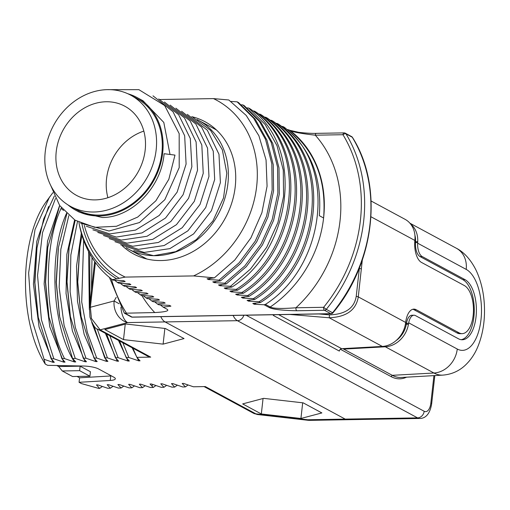 <?xml version="1.0" encoding="UTF-8"?>
<svg xmlns="http://www.w3.org/2000/svg" width="510" height="510" viewBox="0 0 510 510"><rect width="100%" height="100%" fill="white"/><g stroke="black" fill="none" stroke-linecap="round" stroke-linejoin="round"><path stroke-width="0.76" d="M54.328 196.063L43.681 218.981L36.994 247.885L34.897 282.795L38.269 317.341L51.153 358.83L54.315 362.291L52.976 362.317L44.083 359.282L45.25 364.051L47.615 365.326L83.519 366.027A12.221 2.792 -173.6 0 1 98.5 368.921L113.902 377.234A12.221 2.792 -173.6 0 1 115.33 378.777A12.221 2.792 -173.6 0 1 110.256 380.454L79.069 382.296L81.434 383.577L98.672 388.403L99.641 388.384L96.473 384.922L97.812 384.897L107.674 388.25L110.358 388.199L107.189 384.738L108.528 384.712L118.39 388.065L121.068 388.014L117.906 384.553L119.244 384.527L129.107 387.88L131.784 387.836L128.622 384.368L129.961 384.349L139.823 387.696L142.5 387.651L139.338 384.183L140.677 384.164L150.539 387.511L153.217 387.466L150.055 383.998L151.393 383.979L161.256 387.326L163.933 387.281L160.771 383.82L162.11 383.794L171.972 387.141L174.649 387.096L171.487 383.635L172.826 383.609L182.688 386.962L185.366 386.911L182.204 383.45L183.543 383.424L193.405 386.778L205.294 386.574L255.848 413.846A6.107 5.176 -61.7 0 1 253.61 413.31L257.359 414.509L255.848 413.846L307.734 419.762A18.328 8.804 89 0 0 310.042 420.355L347.527 419.711A18.328 8.804 -91 0 1 345.219 419.118L165.081 321.931A18.328 8.804 -91 0 1 160.79 316.678A18.328 8.804 89 0 0 165.081 321.931L345.219 419.118A18.328 8.804 89 0 0 347.527 419.711L419.857 418.468A18.328 8.804 -91 0 1 417.55 417.875A6.719 5.693 -61.7 0 0 424.173 411.27L246.12 315.212M406.572 377.177A68.544 32.914 -91 0 1 391.068 376.609L340.336 349.242M272.773 314.753L273.768 315.696A2.442 2.072 118.3 0 1 274.061 314.734M371.101 200.997L405.029 219.3A24.435 20.693 118.3 0 1 414.898 240.07L414.859 240.44L370.955 216.756M362.304 260.023L358.281 296.884L405.66 322.447L405.616 322.817A24.435 20.693 118.3 0 1 382.328 346.43L341.681 348.681A2.442 2.072 -61.7 0 0 339.348 351.078L273.768 315.696M405.66 322.447A18.328 8.804 -91 0 1 413.884 309.117A18.328 8.804 -91 0 1 416.185 309.717L459.076 332.851A24.435 11.736 89 0 0 462.149 333.642A24.435 11.736 89 0 0 473.414 312.222A24.435 11.736 89 0 0 464.38 285.568L421.489 262.427A18.328 8.804 -91 0 1 414.859 240.44M67.926 204.854A64.145 54.321 -61.7 0 0 75.964 210.362A64.145 54.321 -61.7 0 0 99.463 215.966A64.145 54.321 -61.7 0 0 159.764 166.636A64.145 54.321 -61.7 0 0 136.884 97.455A64.145 54.321 -61.7 0 0 127.863 93.757M50.637 185.308L59.689 205.549L74.989 220.135L94.701 227.333L116.471 226.281L137.713 217.069L155.888 200.774L168.829 179.284L174.981 155.104L164.112 153.714C161.396 187.654 131.446 217.706 102.325 217.509L79.228 212.122L75.964 210.362M107.674 89.645L138.892 89.671L164.666 105.538L179.182 133.652L179.208 167.618L164.832 199.69L139.466 222.551L109.025 231.004L80.618 223.163M153 95.848L173.024 111.709L184.665 135.743L186.093 164.073L177.136 192.13L159.311 215.392L135.571 230.106L109.835 233.924L86.337 226.249M158.718 98.934L178.659 114.699L190.313 138.567L191.868 166.732L183.122 194.692L165.559 217.987L142.041 232.904L116.427 237.067L92.89 229.851M136.884 97.455L143.004 100.757L163.799 122.425L170.015 154.473M164.437 102.019L184.461 117.88L196.101 141.914L197.529 170.244L188.572 198.301L170.748 221.563L147.007 236.277L121.272 240.095L97.773 232.42M170.155 105.105L190.179 120.966L201.82 144.999L203.248 173.33L194.291 201.386L176.466 224.649L152.726 239.362L126.99 243.181L103.492 235.505M175.873 108.19L195.897 124.051L207.538 148.085L208.966 176.415L200.009 204.472L182.185 227.734L158.444 242.448L132.708 246.266L109.21 238.591M181.592 111.276L201.616 127.137L213.256 151.17L214.684 179.501L205.728 207.557L187.903 230.82L164.163 245.533L138.427 249.352L114.928 241.676M187.31 114.361L207.334 130.222L218.975 154.256L220.403 182.586L211.446 210.643L193.621 233.899L169.881 248.619L144.145 252.437L120.647 244.762M193.029 117.447L210.63 130.452L222.347 149.812L226.81 173.234L223.527 197.925L212.925 220.964L196.318 239.611L175.72 251.659L153.637 255.688A73.312 62.086 -61.7 0 0 155.658 255.688A73.312 62.086 -61.7 0 0 224.572 199.308A73.312 62.086 -61.7 0 0 198.422 120.239A73.312 62.086 -61.7 0 0 197.179 119.595M126.148 247.745A73.312 62.086 -61.7 0 0 128.8 249.282A73.312 62.086 -61.7 0 0 153.637 255.688L133.786 250.588M353.162 281.692L359.352 268.477L356.222 296.367C354.278 308.199 345.366 314.364 329.486 314.861L318.846 313.962M359.582 267.412L359.352 268.477A2.442 0.561 -173.6 0 1 361.411 268.993M356.222 296.367A2.442 0.561 -173.6 0 1 358.281 296.884C356.139 310.035 346.449 317.003 329.218 317.775L382.328 346.43M414.911 235.167A21.994 18.628 118.3 0 1 415.561 241.804L417.715 241.612L417.639 243.194A12.221 5.865 89 0 0 422.152 256.517L465.043 279.659A30.549 14.669 -91 0 1 476.34 312.974A30.549 14.669 -91 0 1 462.251 339.756A30.549 14.669 -91 0 1 458.413 338.761L415.522 315.626A12.221 5.865 89 0 0 413.986 315.231A12.221 5.865 89 0 0 408.701 322.836L408.433 324.36A24.435 20.693 118.3 0 1 385.318 346.787L433.927 373.014A65.58 31.492 89 0 0 442.776 375.118C451.229 374.455 458.573 371.312 464.795 365.689C470.398 360.519 474.727 354.233 477.774 346.832C482.441 335.465 484.678 322.932 484.5 309.238C484.302 295.003 481.548 282.1 476.225 270.529C469.952 257.722 462.079 251.098 456.367 248.249L409.919 223.195M414.777 241.383L415.561 241.804L415.522 242.696A12.221 5.865 89 0 0 420.01 256.555L462.901 279.697A30.549 14.669 -91 0 1 474.236 311.903A30.549 14.669 -91 0 1 461.18 339.692M417.715 241.612A24.435 20.693 -61.7 0 0 410.442 223.807M413.986 315.231L411.844 315.263A12.221 5.865 89 0 0 406.476 323.372L406.311 324.239L408.433 324.36M412.813 309.277A18.328 8.804 -91 0 1 414.043 309.748L456.934 332.89A24.435 11.736 89 0 0 460.007 333.68L462.149 333.642M405.475 323.793L406.311 324.239A21.994 18.628 118.3 0 1 396.104 340.578M343.714 348.572L343.67 349.095L385.318 346.787M342.79 348.623L392.279 375.322A67.231 32.289 -91 0 0 401.351 377.476L442.776 375.118M62.265 370.968L79.624 370.668L89.919 376.221L90.423 371.733L80.127 366.18L58.695 366.543L62.265 370.968L72.56 376.52L89.919 376.221M51.153 358.83L53.83 358.785L41.438 319.897L37.549 275.425L42.515 232.63L55.482 198.492M59.695 205.555L47.717 247.624L45.6 282.151L48.979 317.112L61.869 358.645L65.031 362.106L63.693 362.132L53.83 358.785M61.869 358.645L64.547 358.6C44.294 318.986 42.974 247.363 61.047 208.411L61.328 207.774M66.816 213.83L58.414 247.579L56.323 282.425L59.67 316.799L72.579 358.46L75.748 361.928L74.409 361.947L64.547 358.6M72.579 358.46L75.263 358.415L64.107 325.45L59.154 287.34L60.849 249.256L68.818 215.622M75.225 220.282L69.13 247.401L67.033 281.775L70.386 316.621L83.296 358.275L86.464 361.743L85.125 361.762L75.263 358.415M83.296 358.275L85.98 358.23L75.314 327.382L70.112 291.847L70.858 254.968L77.482 221.589M81.951 235.308L79.847 247.216L77.756 282.068L81.103 316.436L94.012 358.09L97.18 361.558L95.835 361.577L85.98 358.23M94.012 358.09L96.696 358.045L87.274 332.118L81.708 301.92L83.634 240.35M93.738 325.66L104.728 357.912L107.897 361.373L106.552 361.399L96.696 358.045M104.728 357.912L107.406 357.861L97.206 328.899M106.635 334.018L115.445 357.727L118.607 361.188L117.268 361.214L107.406 357.861M115.445 357.727L118.122 357.676L109.816 335.739M119.531 340.973L126.161 357.542L129.323 361.003L127.984 361.029L118.122 357.676M126.161 357.542L128.839 357.497L122.827 342.752M132.906 348.19L136.878 357.357L140.04 360.825L138.701 360.844L128.839 357.497M136.878 357.357L150.705 357.121L148.034 356.356L97.914 329.313A6.107 5.176 -61.7 0 0 100.151 329.849L91.411 318.463L90.378 307.262L95.395 262.535M321.867 412.928L303.214 402.868L263.619 398.355L242.671 403.907L261.324 413.967L300.925 418.481L321.867 412.928M184.046 338.576L165.393 328.51L125.798 323.997L104.85 329.549L123.503 339.615L163.104 344.129L184.046 338.576M300.925 418.481L302.685 402.804M261.324 413.967L263.064 398.501M163.104 344.129L164.864 328.446M123.503 339.615L125.237 324.143M56.769 365.504L58.695 366.543M77.042 376.444L79.573 377.808L110.759 375.959A12.221 2.792 -173.6 0 0 111.448 375.908M79.069 382.296L79.573 377.808M45.25 364.051A99.456 47.761 -91 0 1 45.709 202.387L52.912 192.646M79.624 370.668L80.127 366.18M44.083 359.282L31.83 319.368L28.624 272.971L35.005 229.615L49.508 197.026M48.597 206.55L36.835 241.268L33.411 284.121L39.098 327.139L52.976 362.317M102.332 386.459L99.641 388.384M59.319 206.359L47.551 241.077L44.128 283.93L49.814 326.948L63.693 362.132M113.048 386.274L110.358 388.199M36.828 249.033L34.712 282.483L38.052 316.117M47.564 248.733L45.428 282.24L48.781 315.99M123.764 386.095L121.068 388.014M145.197 385.726L142.5 387.651M134.481 385.911L131.784 387.836M155.913 385.541L153.217 387.466M166.623 385.356L163.933 387.281M177.34 385.171L174.649 387.096M188.056 384.993L185.366 386.911M66.714 213.001C48.348 252.475 51.701 325.979 74.409 361.947M74.626 219.906L66.848 254.426L66.039 293.371L72.407 331.003L85.125 361.762M81.326 233.159L76.532 266.15L77.495 301.295L84.175 334.42L95.835 361.577M88.587 251.577L89.333 309.538M91.775 322.435L106.552 361.399M91.462 290.062L92.004 257.524M89.715 253.668L89.945 303.577M58.229 248.867L56.145 282.068L59.434 315.48M68.946 248.67L66.861 281.883L70.157 315.308M79.662 248.485L77.577 281.698L80.873 315.135M89.671 253.585L89.9 304.011M105.391 333.349L117.268 361.214M118.467 340.406L127.984 361.029M132.115 347.763L138.701 360.844M120.889 307.198A18.328 8.804 89 0 0 127.596 322.575L100.151 329.849L150.705 357.121M257.359 414.509L307.651 420.24L307.734 419.762L417.55 417.875L237.411 320.688L127.596 322.575A18.328 15.383 -104.8 0 1 114.119 300.97L119.079 303.718M97.914 329.313C95.606 329.326 92.96 325.259 89.964 317.124L89.467 307.874A6.107 1.396 6.4 0 1 90.378 307.262L114.119 300.97L116.197 297.349M70.68 206.473L76.404 209.559A63.227 53.55 118.3 0 0 161.88 152.955A63.227 53.55 -61.7 0 0 136.444 98.258L130.726 95.172A63.227 53.55 -61.7 0 0 45.25 151.776A63.227 53.55 118.3 0 0 70.68 206.473A63.227 53.55 118.3 0 0 156.162 149.87A63.227 53.55 -61.7 0 0 130.726 95.172M145.178 150.061A50.707 42.942 -61.7 0 0 124.778 106.195A50.707 42.942 -61.7 0 0 56.234 151.585A50.707 42.942 118.3 0 0 76.627 195.451A50.707 42.942 118.3 0 0 145.178 150.061M143.833 131.102A50.707 42.942 -61.7 0 0 106.558 178.736A50.707 42.942 118.3 0 0 107.903 197.695M193.564 275.916A99.577 84.328 -61.7 0 0 256.664 186.348A99.577 84.328 -61.7 0 0 213.454 98.602L228.792 99.986L246.247 115.464L258.882 135.736L266.061 159.968L267.074 186.226L261.904 212.746L250.894 237.909L234.81 259.998L214.372 277.867L193.564 275.916L125.205 277.089L112.327 279.697L113.131 280.13L123.726 280.704L125.154 281.475L117.421 282.444L114.584 280.219M84.29 225.254A99.577 84.328 -61.7 0 0 125.205 277.089M159.942 99.52L213.454 98.602M191.741 116.669A75.142 63.635 118.3 0 1 205.007 121.711A75.142 63.635 118.3 0 1 231.82 202.757A75.142 63.635 118.3 0 1 161.173 260.546A75.142 63.635 118.3 0 1 133.652 253.98A75.142 63.635 118.3 0 1 122.164 245.673M352.499 137.451A2.442 1.167 148.7 0 0 352.257 137.235A146.619 124.166 118.3 0 1 332.571 312.745L332.947 312.853C374.958 262.886 383.552 186.36 352.499 137.451A2.442 2.442 0 0 0 351.568 136.572L345.276 133.18A2.442 2.072 118.3 0 1 345.965 133.837A2.442 1.167 148.7 0 0 342.975 134.71L315.288 135.188C301.448 133.633 293.027 132.058 290.018 130.458A108.745 92.093 118.3 0 1 323.601 217.987A108.745 92.093 118.3 0 1 270.211 307.014C273.226 308.607 281.8 308.856 295.934 307.772A2.442 1.173 89 0 0 296.807 310.756L324.494 310.278A2.442 1.173 -91 0 1 323.614 307.3L326.279 309.347A146.619 124.166 -61.7 0 0 345.965 133.837L352.257 137.235A2.442 2.072 -61.7 0 0 351.568 136.572M124.223 312.815L132.096 317.086A2.442 1.173 89 0 0 132.402 317.163A2.442 2.442 0 0 1 131.204 316.869A2.442 2.072 -61.7 0 0 132.096 317.086L330.786 313.675A2.442 2.072 -61.7 0 0 332.571 312.745L326.279 309.347A2.442 2.072 118.3 0 1 324.494 310.278L330.786 313.675A2.442 1.173 -91 0 0 331.092 313.752A2.442 2.442 0 0 0 332.947 312.853M331.092 313.752L132.402 317.163A2.442 1.173 89 0 0 132.708 317.073M281.45 126.416L282.891 126.512C337.084 162.983 326.521 265.608 265.398 304.413L264.097 304.763L254.235 304.24L252.807 303.469L260.54 302.494L259.112 301.722L248.517 301.155L247.089 300.384L254.821 299.408L253.393 298.637L242.798 298.07L241.37 297.298L249.103 296.323L247.669 295.551L237.08 294.984L235.652 294.213L243.385 293.237L241.95 292.466L231.362 291.898L229.933 291.127L237.666 290.152L236.232 289.38L225.643 288.813L224.215 288.042L231.948 287.066L230.514 286.295L219.925 285.727L218.497 284.956L226.223 283.981L224.795 283.209L214.206 282.642L212.778 281.871L220.505 280.895L219.077 280.124L208.488 279.556L207.054 278.785L214.372 277.867M167.331 309.404L163.168 307.128L170.901 306.159L169.473 305.388L158.884 304.814L157.45 304.043L165.183 303.074L163.755 302.302L153.166 301.729L151.731 300.957L159.464 299.988L158.036 299.217L147.441 298.643L146.013 297.872L153.746 296.903L152.318 296.131L141.723 295.558L140.295 294.786L148.027 293.817L146.6 293.046L136.004 292.472L134.576 291.701L142.309 290.732L140.881 289.96L130.286 289.387L128.858 288.615L136.591 287.646L135.163 286.875L124.567 286.301L123.139 285.53L130.872 284.561L129.444 283.789L118.849 283.216L117.421 282.444M166.942 309.162C169.741 310.845 165.68 311.973 154.759 312.553L124.912 313.21M264.097 304.763L269.006 307.415C272.487 309.328 281.756 310.443 296.807 310.756M157.45 304.043L154.619 301.812M248.517 301.155L250.55 299.963M275.731 123.331L277.172 123.426C331.602 160.134 320.662 263.16 259.112 301.722M151.731 300.957L148.901 298.726M242.798 298.07L244.832 296.877M270.013 120.245L271.454 120.341C325.884 157.125 314.944 260.055 253.393 298.637M146.013 297.872L143.176 295.641M254.235 304.24L256.269 303.048M163.168 307.128L160.338 304.897M316.372 133.365A2.442 1.173 -91 0 0 315.288 135.188A120.959 102.44 118.3 0 1 295.934 307.772L323.62 307.3A144.177 122.1 -61.7 0 0 342.975 134.716A2.442 1.173 -91 0 1 344.078 132.887L316.391 133.359C311.757 133.505 305.879 133.161 298.752 132.332L289.788 130.311A2.442 2.072 -61.7 0 1 290.018 130.458L289.788 130.311A2.442 2.072 -61.7 0 0 289.54 130.203M282.891 126.512L284.325 127.283C310.584 148.257 322.25 177.722 319.311 215.673L323.601 217.987C326.534 180.323 315.04 150.979 289.113 129.967L287.168 129.502M260.54 302.494C322.084 263.976 333.024 160.797 278.6 124.198L277.172 123.426M254.821 299.408C316.372 260.846 327.312 157.819 272.882 121.112L271.454 120.341M231.948 287.066C293.645 248.542 304.266 145.21 250.008 108.77L248.58 107.999L265.174 124.523L277 145.65L283.279 170.149L283.573 196.382L277.905 222.615L266.717 247.242L250.557 268.98L230.514 286.295M243.385 293.237C304.935 254.662 315.881 151.77 261.445 114.941L260.017 114.17C314.37 150.826 303.577 253.916 241.95 292.466M237.666 290.152C299.287 251.602 310.08 148.512 255.727 111.856L254.299 111.084C308.556 147.524 297.936 250.856 236.232 289.38M226.223 283.981L246.266 266.666L262.427 244.927L273.615 220.301L279.282 194.068L278.989 167.835L272.71 143.335L260.884 122.209L244.29 105.685L242.862 104.913L259.443 121.418L271.25 142.488L277.548 166.968L277.867 193.188L272.206 219.472L260.986 244.175L244.832 265.901L224.795 283.209M220.505 280.895L240.541 263.587L256.696 241.861L267.916 217.158L273.577 190.874L273.258 164.653L266.959 140.173L255.153 119.104L238.572 102.599L237.144 101.828L253.725 118.333L265.512 139.364L271.824 163.818L272.155 190.026L266.507 216.329L255.255 241.115L239.101 262.828L219.077 280.124M249.103 296.323C310.66 257.741 321.6 154.81 267.163 118.027L265.735 117.255C320.172 154.084 309.226 256.976 247.669 295.551M230.947 101.439L237.144 101.828M241.421 104.818L242.862 104.913M247.14 107.903L248.58 107.999M252.858 110.989L254.299 111.084M258.576 114.074L260.017 114.17M264.295 117.16L265.735 117.255M140.295 294.786L137.458 292.555M134.576 291.701L131.739 289.47M128.858 288.615L126.021 286.39M123.139 285.53L120.303 283.305M116.529 278.74C97.085 266.947 84.666 248.778 79.267 224.221A108.745 92.093 -61.7 0 0 112.327 279.697M79.267 224.221L78.961 222.366M219.925 285.727L221.952 284.535M231.362 291.898L233.389 290.706M225.643 288.813L227.67 287.621M237.08 294.984L239.107 293.792M214.206 282.642L216.234 281.45M208.488 279.556L210.515 278.364M81.925 223.954A103.453 87.612 -61.7 0 0 119.091 278.205M344.384 132.963A2.442 2.072 118.3 0 1 345.276 133.18A2.442 2.442 0 0 0 344.078 132.887A2.442 1.173 -91 0 1 344.384 132.963M433.933 375.621L430.867 402.97A11.609 5.572 -91 0 1 424.173 411.27M434.82 375.57L431.651 403.824A6.719 1.536 -173.6 0 0 430.867 402.97M416.185 309.717L414.043 309.748M459.076 332.851L456.934 332.89M243.812 315.25A6.719 5.693 -61.7 0 1 237.411 320.688A18.328 8.804 -91 0 1 233.121 315.435M278.607 314.651L341.681 348.681M329.486 314.861L329.218 317.775L289.878 314.46M408.701 322.836L457.26 349.031A41.157 19.762 89 0 0 480.994 319.604A41.157 19.762 89 0 0 466.197 269.388L417.639 243.194M420.01 256.555L422.152 256.517M414.713 242.416L417.664 242.658M405.628 322.747L406.476 323.372L408.612 323.334M462.901 279.697L465.043 279.659M457.26 349.031A24.435 20.693 118.3 0 1 433.927 373.014L392.279 375.322L391.068 376.609M466.197 269.388A24.435 20.693 -61.7 0 0 456.367 248.249M110.256 380.454L110.759 375.959M61.047 208.411L63.514 210.413M152.031 386.076L152.656 384.419M265.398 304.413L270.211 307.014A2.442 2.072 118.3 0 1 269.006 307.415M154.759 312.553A120.959 102.44 118.3 0 1 141.901 295.57M111.384 278.983A144.177 122.1 -61.7 0 0 126.391 313.044M431.651 403.824C429.688 415.854 424.071 418.442 419.857 418.468M146.816 258.997L128.8 249.282M216.431 129.961L198.422 120.239M58.114 249.677L58.293 248.427M59.3 314.715L59.53 316.009M68.831 249.498L68.99 248.389M70.017 314.536L70.393 316.621M79.547 249.313L79.719 248.121M80.733 314.351L80.962 315.645M253.61 413.31L204.083 386.593M307.651 420.24A18.328 18.328 0 0 0 310.042 420.355M89.467 307.874L94.662 261.515M131.204 316.869L124.408 313.204M109.433 277.434L124.287 313.089"/></g></svg>
